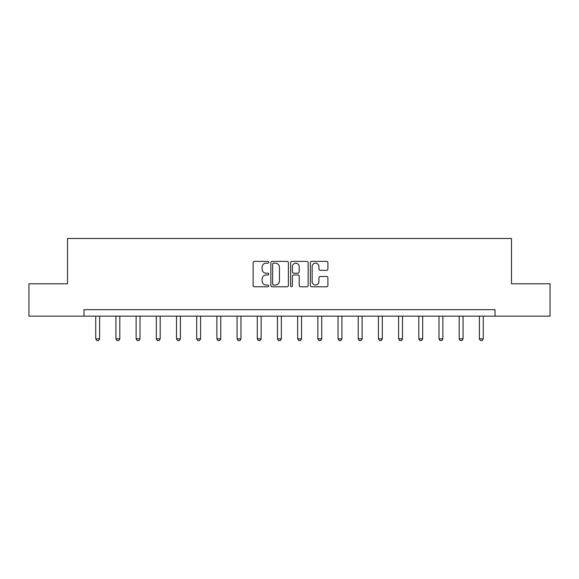 <?xml version="1.0" encoding="UTF-8"?>
<svg xmlns="http://www.w3.org/2000/svg" width="579" height="579" viewBox="0 0 579 579"><rect width="100%" height="100%" fill="white"/><g stroke="black" fill="none" stroke-linecap="round" stroke-linejoin="round"><path stroke-width="0.87" d="M268.794 262.273A0.89 0.89 0 0 0 267.903 261.382L254.405 261.382A1.274 1.274 0 0 0 253.132 262.649L253.132 285.519A1.274 1.274 0 0 0 254.405 286.786L267.903 286.786A0.89 0.89 0 0 0 268.794 285.903A0.89 0.89 0 0 0 267.903 285.013L266.152 285.013A4.067 4.067 0 0 1 262.092 280.945L262.092 279.042A4.067 4.067 0 0 1 266.152 274.974L267.903 274.974A0.89 0.89 0 0 0 268.794 274.084A0.89 0.89 0 0 0 267.903 273.194L266.152 273.194A4.067 4.067 0 0 1 262.092 269.126L262.092 267.223A4.067 4.067 0 0 1 266.152 263.156L267.903 263.156A0.89 0.89 0 0 0 268.794 262.273M326.628 270.335A1.274 1.274 0 0 0 327.902 269.069L327.902 262.649A1.274 1.274 0 0 0 326.628 261.382L311.64 261.382A1.274 1.274 0 0 0 310.366 262.649L310.366 285.519A1.274 1.274 0 0 0 311.64 286.786L326.628 286.786A1.274 1.274 0 0 0 327.902 285.519L327.902 277.768A1.274 1.274 0 0 0 326.628 276.501L320.216 276.501A1.274 1.274 0 0 0 318.942 277.768L318.942 281.611A3.402 3.402 0 0 1 315.548 285.013A3.402 3.402 0 0 1 312.146 281.611L312.146 266.557A3.402 3.402 0 0 1 315.548 263.156A3.402 3.402 0 0 1 318.942 266.557L318.942 269.069A1.274 1.274 0 0 0 320.216 270.335L326.628 270.335M83.962 316.148L28.95 316.148L28.95 283.79L67.519 283.79L67.519 238.49L511.481 238.49L511.481 283.79L550.05 283.79L550.05 316.148L495.038 316.148L495.038 309.678L83.962 309.678L83.962 316.148L495.038 316.148M288.385 262.649A1.274 1.274 0 0 0 287.119 261.382L272.123 261.382A1.274 1.274 0 0 0 270.856 262.649L270.856 285.519A1.274 1.274 0 0 0 272.123 286.786L287.119 286.786A1.274 1.274 0 0 0 288.385 285.519L288.385 262.649M291.881 261.382L306.877 261.382A1.274 1.274 0 0 1 308.144 262.649L308.144 285.519A1.274 1.274 0 0 1 306.877 286.786L300.458 286.786A1.274 1.274 0 0 1 299.191 285.519L299.191 276.241A1.274 1.274 0 0 0 297.917 274.974L293.662 274.974A1.274 1.274 0 0 0 292.388 276.241L292.388 285.903A0.89 0.89 0 0 1 291.498 286.786A0.89 0.89 0 0 1 290.615 285.903L290.615 262.649A1.274 1.274 0 0 1 291.881 261.382M273.527 263.156A0.89 0.89 0 0 0 272.637 264.046L272.637 284.123A0.89 0.89 0 0 0 273.527 285.013L275.365 285.013A4.067 4.067 0 0 0 279.433 280.945L279.433 267.223A4.067 4.067 0 0 0 275.365 263.156L273.527 263.156M299.191 266.622A3.402 3.402 0 0 0 295.789 263.221A3.402 3.402 0 0 0 292.388 266.622L292.388 271.927A1.274 1.274 0 0 0 293.662 273.194L297.917 273.194A1.274 1.274 0 0 0 299.191 271.927L299.191 266.622M95.738 316.148L95.738 338.824L99.624 338.824L99.624 316.148M99.624 338.824L98.647 340.51L96.707 340.51L95.738 338.824M115.93 316.148L115.93 338.824L119.81 338.824L119.81 316.148M119.81 338.824L118.84 340.51L116.9 340.51L115.93 338.824M136.123 316.148L136.123 338.824L140.002 338.824L140.002 316.148M140.002 338.824L139.032 340.51L137.093 340.51L136.123 338.824M156.316 316.148L156.316 338.824L160.195 338.824L160.195 316.148M160.195 338.824L159.225 340.51L157.285 340.51L156.316 338.824M176.501 316.148L176.501 338.824L180.387 338.824L180.387 316.148M180.387 338.824L179.418 340.51L177.478 340.51L176.501 338.824M196.694 316.148L196.694 338.824L200.58 338.824L200.58 316.148M200.58 338.824L199.61 340.51L197.663 340.51L196.694 338.824M216.886 316.148L216.886 338.824L220.773 338.824L220.773 316.148M220.773 338.824L219.803 340.51L217.856 340.51L216.886 338.824M237.079 316.148L237.079 338.824L240.965 338.824L240.965 316.148M240.965 338.824L239.988 340.51L238.049 340.51L237.079 338.824M257.271 316.148L257.271 338.824L261.151 338.824L261.151 316.148M261.151 338.824L260.181 340.51L258.241 340.51L257.271 338.824M277.464 316.148L277.464 338.824L281.343 338.824L281.343 316.148M281.343 338.824L280.374 340.51L278.434 340.51L277.464 338.824M297.657 316.148L297.657 338.824L301.536 338.824L301.536 316.148M301.536 338.824L300.566 340.51L298.626 340.51L297.657 338.824M317.849 316.148L317.849 338.824L321.729 338.824L321.729 316.148M321.729 338.824L320.759 340.51L318.819 340.51L317.849 338.824M338.035 316.148L338.035 338.824L341.921 338.824L341.921 316.148M341.921 338.824L340.951 340.51L339.012 340.51L338.035 338.824M358.227 316.148L358.227 338.824L362.114 338.824L362.114 316.148M362.114 338.824L361.144 340.51L359.197 340.51L358.227 338.824M378.42 316.148L378.42 338.824L382.306 338.824L382.306 316.148M382.306 338.824L381.337 340.51L379.39 340.51L378.42 338.824M398.613 316.148L398.613 338.824L402.499 338.824L402.499 316.148M402.499 338.824L401.522 340.51L399.582 340.51L398.613 338.824M418.805 316.148L418.805 338.824L422.684 338.824L422.684 316.148M422.684 338.824L421.715 340.51L419.775 340.51L418.805 338.824M438.998 316.148L438.998 338.824L442.877 338.824L442.877 316.148M442.877 338.824L441.907 340.51L439.968 340.51L438.998 338.824M459.19 316.148L459.19 338.824L463.07 338.824L463.07 316.148M463.07 338.824L462.1 340.51L460.16 340.51L459.19 338.824M479.376 316.148L479.376 338.824L483.262 338.824L483.262 316.148M483.262 338.824L482.293 340.51L480.353 340.51L479.376 338.824"/></g></svg>
